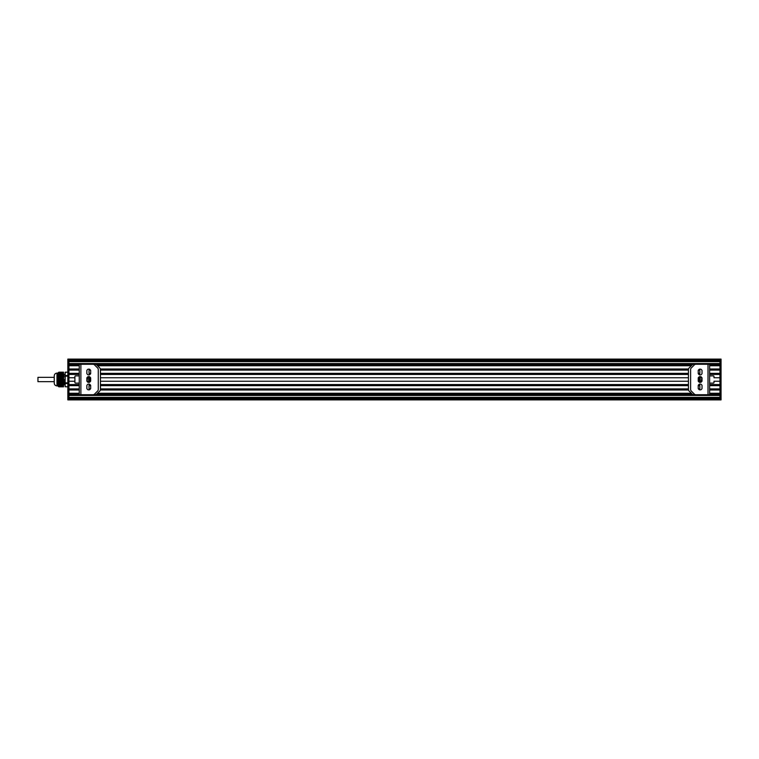 <?xml version="1.0" encoding="UTF-8"?>
<svg xmlns="http://www.w3.org/2000/svg" width="759" height="759" viewBox="0 0 759 759"><rect width="100%" height="100%" fill="white"/><g stroke="black" fill="none" stroke-linecap="round" stroke-linejoin="round"><path stroke-width="1.14" d="M90.501 381.397A0.541 0.541 0 0 0 90.663 381.018L90.663 377.982A0.541 0.541 0 0 0 90.501 377.603L89.704 376.806A0.541 0.541 0 0 0 89.325 376.644L88.196 376.644A0.541 0.541 0 0 0 87.816 376.806L87.019 377.603A0.541 0.541 0 0 0 86.858 377.982L86.858 381.018A0.541 0.541 0 0 0 87.019 381.397L87.816 382.194A0.541 0.541 0 0 0 88.196 382.356L89.325 382.356A0.541 0.541 0 0 0 89.704 382.194L90.501 381.397M90.501 373.921A0.541 0.541 0 0 0 90.663 373.542L90.663 370.515A0.541 0.541 0 0 0 90.501 370.126L89.704 369.329A0.541 0.541 0 0 0 89.325 369.178L88.196 369.178A0.541 0.541 0 0 0 87.816 369.329L87.019 370.126A0.541 0.541 0 0 0 86.858 370.515L86.858 373.542A0.541 0.541 0 0 0 87.019 373.921L87.816 374.718A0.541 0.541 0 0 0 88.196 374.88L89.325 374.88A0.541 0.541 0 0 0 89.704 374.718L90.501 373.921M90.501 388.874A0.541 0.541 0 0 0 90.663 388.485L90.663 385.458A0.541 0.541 0 0 0 90.501 385.079L89.704 384.282A0.541 0.541 0 0 0 89.325 384.12L88.196 384.12A0.541 0.541 0 0 0 87.816 384.282L87.019 385.079A0.541 0.541 0 0 0 86.858 385.458L86.858 388.485A0.541 0.541 0 0 0 87.019 388.874L87.816 389.671A0.541 0.541 0 0 0 88.196 389.822L89.325 389.822A0.541 0.541 0 0 0 89.704 389.671L90.501 388.874M79.249 372.204L79.249 373.02M79.249 385.98L79.249 386.796M79.249 364.282L93.025 364.282A2.173 2.173 0 0 1 94.562 364.918L97.636 367.992A2.173 2.173 0 0 1 98.272 369.529L98.272 389.471A2.173 2.173 0 0 1 97.636 391.008L94.562 394.082A2.173 2.173 0 0 1 93.025 394.718L79.249 394.718L79.249 364.396M88.499 381.673A3.264 3.264 0 0 0 89.353 382.356M89.353 376.644A3.264 3.264 0 0 0 88.509 377.327M90.653 381.103A1.632 1.632 0 0 1 90.653 377.897A1.632 1.632 0 0 0 90.653 381.103M90.663 378.305A1.224 1.224 0 0 0 90.663 380.695M90.587 381.303A1.831 1.831 0 0 1 89.211 380.136M89.211 378.864A1.831 1.831 0 0 1 90.587 377.697M89.941 377.043A2.647 2.647 0 0 0 89.021 377.669M89.021 381.331A2.647 2.647 0 0 0 89.941 381.957M89.752 376.853L88.642 378.172M88.642 380.828L89.752 382.147M88.67 377.327L89.211 377.868L88.67 381.673L88.67 377.327L87.598 377.327M74.904 376.236L74.904 377.327M74.904 377.621L74.904 382.764M79.249 383.124L75.264 383.124M86.858 379.5L87.551 381.929M87.551 377.071L87.323 379.5M89.847 374.585L89.192 373.921A0.541 0.541 0 0 1 89.031 373.542L89.031 370.515A0.541 0.541 0 0 1 89.192 370.126L89.847 369.472M89.847 389.528L89.192 388.874A0.541 0.541 0 0 1 89.031 388.485L89.031 385.458A0.541 0.541 0 0 1 89.192 385.079L89.847 384.415M83.054 394.718L95.198 394.718A2.173 2.173 0 0 0 96.735 394.082L99.808 391.008A2.173 2.173 0 0 0 100.444 389.471L100.444 369.529A2.173 2.173 0 0 0 99.808 367.992L96.735 364.918A2.173 2.173 0 0 0 95.198 364.282L83.054 364.282M698.384 377.603A0.541 0.541 0 0 0 698.223 377.982L698.223 381.009A0.541 0.541 0 0 0 698.384 381.397L699.181 382.194A0.541 0.541 0 0 0 699.561 382.356L700.69 382.356A0.541 0.541 0 0 0 701.079 382.194L701.866 381.397A0.541 0.541 0 0 0 702.028 381.009L702.028 377.982A0.541 0.541 0 0 0 701.866 377.603L701.079 376.806A0.541 0.541 0 0 0 700.69 376.644L699.561 376.644A0.541 0.541 0 0 0 699.181 376.806L698.384 377.603M698.384 385.069A0.541 0.541 0 0 0 698.223 385.458L698.223 388.485A0.541 0.541 0 0 0 698.384 388.864L699.181 389.661A0.541 0.541 0 0 0 699.561 389.822L700.69 389.822A0.541 0.541 0 0 0 701.079 389.661L701.866 388.864A0.541 0.541 0 0 0 702.028 388.485L702.028 385.458A0.541 0.541 0 0 0 701.866 385.069L701.079 384.272A0.541 0.541 0 0 0 700.69 384.12L699.561 384.12A0.541 0.541 0 0 0 699.181 384.272L698.384 385.069M698.384 370.126A0.541 0.541 0 0 0 698.223 370.515L698.223 373.542A0.541 0.541 0 0 0 698.384 373.921L699.181 374.718A0.541 0.541 0 0 0 699.561 374.88L700.69 374.88A0.541 0.541 0 0 0 701.079 374.718L701.866 373.921A0.541 0.541 0 0 0 702.028 373.542L702.028 370.515A0.541 0.541 0 0 0 701.866 370.126L701.079 369.329A0.541 0.541 0 0 0 700.69 369.178L699.561 369.178A0.541 0.541 0 0 0 699.181 369.329L698.384 370.126M709.637 386.796L709.637 385.98M709.637 373.02L709.637 372.204M709.637 394.718L695.87 394.718A2.173 2.173 0 0 1 694.324 394.082L691.25 391.008A2.173 2.173 0 0 1 690.614 389.471L690.614 369.529A2.173 2.173 0 0 1 691.25 367.992L694.324 364.918A2.173 2.173 0 0 1 695.87 364.282L709.637 364.282L709.637 394.604M700.386 377.327A3.264 3.264 0 0 0 699.532 376.644M699.532 382.346A3.264 3.264 0 0 0 700.386 381.673M698.233 377.897A1.632 1.632 0 0 1 698.233 381.103A1.632 1.632 0 0 0 698.233 377.897M698.223 380.686A1.224 1.224 0 0 0 698.223 378.305M698.308 377.697A1.831 1.831 0 0 1 699.675 378.864M699.675 380.136A1.831 1.831 0 0 1 698.308 381.303M698.944 381.957A2.647 2.647 0 0 0 699.874 381.322M699.874 377.669A2.647 2.647 0 0 0 698.944 377.043M699.134 382.147L700.244 380.819M700.244 378.172L699.134 376.853M700.215 381.673L699.675 381.132L700.215 377.327L700.215 381.673L701.297 381.673M713.982 382.764L713.982 381.673M713.982 377.621L713.982 376.236M709.637 375.876L713.621 375.876M702.028 379.5L701.335 377.062M701.335 381.929L701.563 379.5M699.039 384.415L699.694 385.069A0.541 0.541 0 0 1 699.855 385.458L699.855 388.485A0.541 0.541 0 0 1 699.694 388.864L699.039 389.528M699.039 369.472L699.694 370.126A0.541 0.541 0 0 1 699.855 370.515L699.855 373.542A0.541 0.541 0 0 1 699.694 373.921L699.039 374.576M705.832 364.282L693.688 364.282A2.173 2.173 0 0 0 692.151 364.918L689.077 367.992A2.173 2.173 0 0 0 688.441 369.529L688.441 389.471A2.173 2.173 0 0 0 689.077 391.008L692.151 394.082A2.173 2.173 0 0 0 693.688 394.718L705.832 394.718M63.49 372.176L63.49 372.83L58.187 372.783L58.86 372.176L63.49 372.176L58.87 372.176M63.49 385.686L57.788 385.591L58.737 383.428L63.49 383.475L58.87 383.466L57.788 380.534L58.671 376.284L63.49 376.151L58.87 376.141L57.817 373.305L63.49 372.83L63.49 375.525L58.86 375.525L63.49 375.534L63.49 382.849L58.86 382.849L63.49 382.859L63.49 386.834L58.481 386.511L63.49 386.549M63.49 380.031L57.788 380.031L63.49 379.955M63.49 379.699L57.788 379.699L63.49 379.623M63.49 379.377L57.788 379.377L63.49 379.301M63.49 379.054L57.788 379.054L63.49 378.969M58.377 381.986L63.49 381.986M58.377 377.052L63.49 377.014M57.817 385.695L63.49 385.724L58.016 386.018M58.158 386.179L63.49 386.056M58.301 386.34L63.49 386.54M63.49 385.563L57.788 385.572L58.87 386.834L63.49 386.834M57.788 385.069L63.49 385.069M63.49 386.34L58.234 386.208M63.49 384.908L57.788 384.917L63.49 384.87M63.49 384.424L57.836 384.386M57.788 384.756L63.49 384.756L57.855 384.737M57.883 384.585L63.49 384.585L57.788 384.585L57.788 380.534M63.49 384.092L58.054 384.063M63.49 383.94L58.187 383.902M58.5 383.769L63.49 383.769L58.348 383.731M58.339 383.931L63.49 383.931M58.709 383.608L63.49 383.608L58.519 383.57M63.49 383.608L58.69 383.608L63.49 383.57M63.49 374.13L57.788 374.13L63.49 374.092M57.855 374.263L63.49 374.253L57.788 374.244M57.788 378.466L57.788 374.415L63.49 374.415L57.883 374.415M57.788 373.969L63.49 373.931M63.49 374.585L57.836 374.614M57.788 373.77L63.49 373.76M57.931 374.775L63.49 374.737L58.073 374.747M58.234 374.908L63.49 374.908L58.054 374.937M63.49 373.437L57.788 373.437L58.87 372.166L63.49 372.166M57.788 373.637L63.49 373.637L57.807 373.599M58.377 375.107L63.49 375.069L58.377 375.107M58.348 375.269L63.49 375.231L58.5 375.231M57.912 373.143L63.49 373.115M63.49 373.276L57.817 373.305M63.49 375.439L58.519 375.43M58.187 372.783L63.49 372.792M63.49 372.954L58.054 372.944M58.5 372.498L63.49 372.451M63.49 372.299L58.671 372.327L63.49 372.337M58.187 375.098L63.49 375.06M58.348 372.622L63.49 372.66M57.788 385.221L63.49 385.24M58.86 386.824L63.49 386.824M54.25 376.103L54.25 382.897M54.25 379.5L54.25 375.828C54.411 374.178 55.322 373.276 56.972 373.115L56.972 385.885C55.322 385.724 54.411 384.822 54.25 383.172L54.25 379.5L54.25 381.673L37.95 381.673L37.95 377.745M58.026 381.416L63.49 381.416L63.633 384.927L65.122 384.528L65.122 372.271L65.122 375.61L67.836 375.534M65.122 374.472L63.851 374.291L63.917 376.976L63.49 374.064M63.851 374.291L63.917 376.976M63.623 376.151L63.623 384.86M64.031 379.5C64.031 373.02 64.031 373.02 64.031 379.5L64.031 384.528M65.122 375.61L65.227 372.176L67.836 372.176M65.122 376.17L65.122 382.84L67.836 382.859M65.122 382.84L65.227 376.141L67.836 376.141M65.122 383.39L65.122 386.72L67.836 386.824M67.836 386.834L65.122 386.729L65.227 383.466L67.836 383.466M721.05 399.898L719.959 399.898L719.959 360.098L719.959 360.867L68.927 360.867L68.927 399.898L721.05 399.898L721.05 359.111L719.959 359.102L719.959 359.908L719.959 359.111L68.927 359.111L68.927 361.616L721.05 361.607M68.927 359.111L721.05 359.102L67.836 359.102L68.927 359.102L67.836 359.102L67.836 399.898L68.927 399.898L68.927 399.092L721.05 399.101M719.959 398.295L68.927 398.295L68.927 398.902L719.959 398.902M79.249 394.348L68.927 394.348L68.927 398.133L719.959 398.133L719.959 394.348L709.637 394.348M79.249 390.003L68.927 390.003L68.927 393.266L79.249 393.266M79.249 385.657L68.927 385.657L68.927 388.921L79.249 388.921M74.904 381.236L68.927 381.236L68.927 384.566L79.249 384.566M67.836 363.533L68.927 363.533L68.927 364.652L79.249 364.652M67.836 359.908L721.05 359.899M721.05 363.533L719.959 363.533L719.959 364.652L709.637 364.652M713.982 381.236L719.959 381.236L719.959 384.566L709.637 384.566M709.637 385.657L719.959 385.657L719.959 388.921L709.637 388.921M709.637 390.003L719.959 390.003L719.959 393.266L709.637 393.266M96.402 394.348L692.483 394.348M68.927 393.807L79.249 393.807M97.01 393.807L691.885 393.807M709.637 393.807L719.959 393.807M97.55 393.266L691.345 393.266M100.378 390.003L688.508 390.003M68.927 389.462L79.249 389.462M100.444 389.462L688.441 389.462M709.637 389.462L719.959 389.462M89.239 388.921L90.454 388.921M100.444 388.921L688.441 388.921M698.432 388.921L699.646 388.921M89.031 385.657L90.663 385.657M100.444 385.657L688.441 385.657M698.223 385.657L699.855 385.657M68.927 385.117L79.249 385.117M89.154 385.117L90.539 385.117M100.444 385.117L688.441 385.117M698.346 385.117L699.732 385.117M709.637 385.117L719.959 385.117M100.444 384.566L688.441 384.566M100.444 381.236L688.441 381.236M68.927 377.764L74.904 377.764M100.444 377.764L688.441 377.764M713.982 377.764L719.959 377.764M68.927 374.434L79.249 374.434M100.444 374.434L688.441 374.434M709.637 374.434L719.959 374.434M68.927 373.883L79.249 373.883M89.154 373.883L90.539 373.883M100.444 373.883L688.441 373.883M698.346 373.883L699.732 373.883M709.637 373.883L719.959 373.883M68.927 373.343L79.249 373.343M89.031 373.343L90.663 373.343M100.444 373.343L688.441 373.343M698.223 373.343L699.855 373.343M709.637 373.343L719.959 373.343M68.927 370.079L79.249 370.079M89.239 370.079L90.454 370.079M100.444 370.079L688.441 370.079M698.432 370.079L699.646 370.079M709.637 370.079L719.959 370.079M68.927 369.538L79.249 369.538M100.444 369.538L688.441 369.538M709.637 369.538L719.959 369.538M68.927 368.997L79.249 368.997M100.378 368.997L688.508 368.997M709.637 368.997L719.959 368.997M68.927 365.734L79.249 365.734M97.55 365.734L691.345 365.734M709.637 365.734L719.959 365.734M68.927 365.193L79.249 365.193M97.01 365.193L691.885 365.193M709.637 365.193L719.959 365.193M96.402 364.652L692.483 364.652M68.927 360.705L719.959 360.705M80.881 364.282L80.881 394.718M708.005 394.718L708.005 364.282M63.49 380.117L57.788 380.117M63.49 380.193L57.788 380.193M63.49 380.439L57.788 380.439M63.49 380.354L57.836 380.354M63.49 379.785L57.788 379.785M63.49 379.861L57.788 379.861M63.49 380.762L57.817 380.762M63.49 380.676L57.902 380.676M63.49 379.462L57.788 379.462M63.49 379.538L57.788 379.538M63.49 380.278L57.826 380.278M63.49 381.094L57.912 381.094M63.49 381.009L57.997 381.009M63.49 380.601L57.883 380.601M63.49 379.139L57.788 379.139M63.49 379.215L57.788 379.215M63.49 381.331L58.101 381.331M63.49 380.933L57.969 380.933M63.49 378.807L57.788 378.807M63.49 378.883L57.788 378.883M63.49 381.749L58.158 381.749M63.49 381.654L58.225 381.654M63.49 381.255L58.073 381.255M63.49 378.485L57.788 378.485M63.49 378.561L57.788 378.561M63.49 378.722L57.826 378.722M63.49 382.071L58.31 382.071M63.49 381.578L58.196 381.578M63.49 378.399L57.883 378.399M63.49 382.394L58.481 382.394M63.49 382.308L58.538 382.308M63.49 381.91L58.339 381.91M63.49 378.162L57.836 378.162M63.49 378.238L57.817 378.238M63.49 378.646L57.836 378.646M63.49 382.716L58.671 382.716M63.49 382.64L58.718 382.64M63.49 382.232L58.5 382.232M63.49 377.83L57.931 377.83M63.49 377.906L57.912 377.906M63.49 378.067L57.969 378.067M63.49 378.324L57.902 378.324M63.49 382.555L58.671 382.555M63.49 377.508L58.054 377.508M63.49 377.584L58.026 377.584M63.49 377.745L58.073 377.745M63.49 377.991L57.997 377.991M63.49 377.176L58.187 377.176M63.49 377.261L58.158 377.261M63.49 377.422L58.196 377.422M63.49 377.669L58.101 377.669M63.49 376.853L58.348 376.853M63.49 376.929L58.31 376.929M63.49 377.09L58.339 377.09M63.49 377.346L58.225 377.346M63.49 376.768L58.5 376.768M63.49 376.208L58.737 376.208M63.49 376.692L58.538 376.692M63.49 376.606L58.481 376.606M63.49 376.53L58.519 376.53M63.49 376.445L58.671 376.445M63.49 376.369L58.718 376.369M63.49 376.284L58.671 376.284M63.49 382.802L58.737 382.802M63.49 382.47L58.519 382.47M63.49 382.147L58.348 382.147M63.49 381.824L58.187 381.824M63.49 381.492L58.054 381.492M63.49 381.17L57.931 381.17M63.49 380.847L57.836 380.847M63.49 380.515L57.788 380.515M63.49 385.079L57.788 385.079M63.49 385.525L57.826 385.525M63.49 385.885L57.931 385.895M63.49 385.192L57.788 385.192M63.49 385.847L57.969 385.847M63.49 386.217L58.187 386.217M63.49 386.008L58.073 386.008M63.49 386.179L58.196 386.179M63.49 384.709L57.836 384.709M63.49 386.701L58.728 386.701M63.49 384.547L57.902 384.547M63.49 386.663L58.671 386.673M63.49 384.386L57.997 384.386M63.49 384.215L58.101 384.215M63.49 384.054L58.225 384.054M63.49 383.731L58.538 383.731M63.49 374.291L57.836 374.291M63.49 374.453L57.902 374.453M63.49 373.921L57.788 373.921M63.49 374.623L57.997 374.623M63.49 373.808L57.788 373.808M63.49 374.785L58.101 374.785M63.49 374.946L58.225 374.946M63.49 373.475L57.826 373.475M63.49 373.314L57.883 373.314M63.49 375.269L58.538 375.269M63.49 373.153L57.969 373.153M63.49 375.392L58.709 375.392M63.49 372.992L58.073 372.992M721.05 395.467L67.836 395.467M721.05 397.393L67.836 397.403M67.836 399.111L68.927 399.111M67.836 361.616L68.927 361.616M68.927 363.533L719.959 363.533M68.927 359.908L719.959 359.908M88.67 381.673L87.598 381.673M79.249 375.876L75.264 375.876M700.215 377.327L701.297 377.327M709.637 383.124L713.621 383.124M63.49 385.724L57.912 385.724M63.49 386.378L58.377 386.378M63.49 384.747L57.836 384.747M63.49 384.585L57.902 384.585M63.49 384.263L58.092 384.263M63.49 383.769L58.519 383.769M63.49 374.253L57.836 374.253M63.49 374.415L57.902 374.415M63.49 374.747L58.092 374.747M63.49 374.908L58.215 374.908M63.49 375.069L58.358 375.069M63.49 375.231L58.519 375.231M63.49 372.783L58.234 372.783M63.49 372.622L58.377 372.622M63.49 372.46L58.547 372.46M57.788 373.115L56.972 373.115M57.788 385.885L56.972 385.885M67.836 372.166L65.122 372.271M67.836 399.898L68.927 399.898M54.25 377.327L37.95 377.327"/></g></svg>
